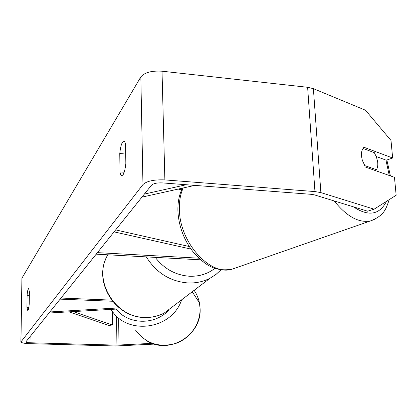 <?xml version="1.0" encoding="UTF-8"?>
<svg xmlns="http://www.w3.org/2000/svg" width="417" height="417" viewBox="0 0 417 417"><rect width="100%" height="100%" fill="white"/><g stroke="black" fill="none" stroke-linecap="round" stroke-linejoin="round"><path stroke-width="0.63" d="M178.241 189.068L181.557 189.98M115.618 229.892L189.214 246.515M198.805 258.175L97.364 252.634M200.629 259.827L96.134 254.167M114.034 231.862L190.955 249.085M362.962 148.431L374.33 152.664L376.509 157.178L377.677 161.973C378.052 165.236 377.64 167.796 376.436 169.662L364.64 165.585M374.695 170.345L376.436 169.662M364.786 165.528L362.43 160.571C360.778 154.42 361.299 149.995 363.984 147.284L392.647 158.001L391 140.456L365.495 110.229L313.391 88.659L320.876 192.607L374.122 209.178L396.15 195.255L394.466 177.329L365.688 167.16M152.189 343.332L116.911 345.135L30.014 342.758C27.6 342.659 26.203 342.388 25.828 341.935L151.486 185.205C153.435 183.454 157.073 182.688 162.401 182.901L311.39 194.338L314.335 194.848L367.627 211.2L374.122 209.178M125.84 163.417C125.267 168.958 124.313 172.779 122.989 174.885L121.832 175.698C121.024 175.599 120.414 174.337 120.002 171.913L119.762 153.534C120.617 145.867 121.962 141.728 123.792 141.113C124.558 141.207 125.147 142.385 125.564 144.657L125.84 163.417M28.012 310.326C28.533 309.445 28.94 307.324 29.232 303.967L29.393 291.738L28.601 288.632C27.97 288.924 27.47 291.123 27.1 295.241L26.933 307.308L27.741 310.524L28.012 310.326M20.892 341.679L21.924 278.155L140.831 76.921C144.527 72.475 151.59 70.572 162.02 71.203L307.626 87.294L313.391 88.659M154.504 344.093L115.806 345.995L29.273 343.65C24.447 343.462 21.648 342.91 20.886 342.003L142.963 184.559C146.805 181.03 154.108 179.482 164.877 179.909L314.955 191.575L320.876 192.607M376.259 156.511L386.319 160.222L392.647 158.001M29.346 295.335L27.1 295.241M28.836 307.381L26.933 307.308M125.699 154.035L119.762 153.534M124.188 172.247L120.002 171.913M48.893 313.026L120.404 308.841M112.543 301.256L60.043 299.135M111.647 300.115L60.913 298.051M49.743 311.963L119.184 307.887M112.293 311.155L112.439 324.999L108.999 325.442L68.878 311.859M112.439 324.999L73.21 311.603M186.243 184.731L144.35 194.093M194.822 185.393L141.905 197.137M334.199 200.942C346.668 216.486 358.766 223.147 370.494 220.932L374.841 219.29M385.933 160.081L389.28 175.494M386.45 201.385C379.501 214.937 368.498 216.757 353.439 206.848M389.296 199.587C385.939 208.448 385 215.214 370.494 220.932L232.06 269.194C210.736 276.169 180.478 243.763 179.44 211.065C178.976 202.245 180.233 194.546 183.199 187.968M21.924 278.155L20.949 341.586M140.831 76.921L142.963 184.559M30.097 336.446L30.014 342.758M116.578 316.055L116.911 345.135M118.642 317.9L118.975 345.109M162.02 71.203L164.877 179.909M307.626 87.294L314.955 191.575M107.841 254.803C92.365 279.437 114.654 317.561 144.798 317.394C151.793 317.603 158.283 316.143 164.267 313.021L173.884 305.713M221.083 269.804L215.97 274.454L210.105 278.191C203.34 281.689 195.964 283.273 187.984 282.95C170.11 281.47 156.219 272.781 146.299 256.882M155.233 257.367C164.183 268.913 175.599 275.199 189.48 276.236C199.19 276.591 207.682 273.953 214.958 268.319M135.53 330.092C145.569 343.431 158.887 347.914 175.479 343.54C190.267 338.573 200.702 323.456 200.045 308.127L199.415 302.794L198.44 299.005L196.626 294.48L194.192 290.284M181.656 299.807C171.809 329.983 126.513 335.893 111.11 309.435L111.078 309.383M116.124 309.091C128.254 324.723 154.525 325.463 168.645 310.305M390.395 175.891L386.877 160.029M232.06 269.194C214.296 272.035 205.185 264.529 194.775 253.958C184.872 241.99 179.279 228.261 177.996 212.769M177.965 212.269C177.517 203.152 178.997 195.109 182.417 188.145M221.067 269.804L215.954 274.443L210.105 278.191L164.267 313.021C158.179 316.216 151.595 317.712 144.532 317.499C116.025 317.467 94.013 283.518 106.022 258.472M181.703 189.652L180.467 189.683M192.221 291.78L199.415 302.794L200.056 308.147C202.292 334.861 169.135 355.154 146.8 340.788"/></g></svg>
